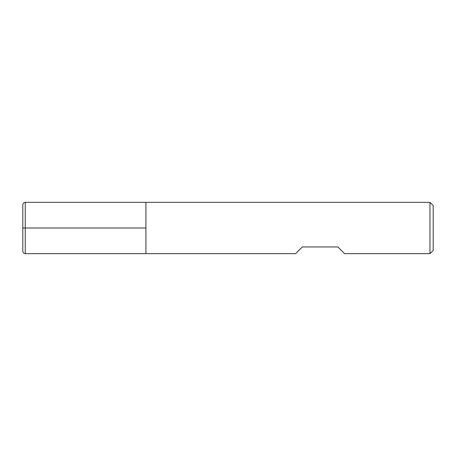 <?xml version="1.0" encoding="UTF-8"?>
<svg xmlns="http://www.w3.org/2000/svg" width="456" height="456" viewBox="0 0 456 456"><rect width="100%" height="100%" fill="white"/><g stroke="black" fill="none" stroke-linecap="round" stroke-linejoin="round"><path stroke-width="0.68" d="M429.968 253.65L429.968 202.35L145.92 202.35L145.92 253.65L145.92 202.35L25.262 202.35L25.262 228L145.92 228L22.8 228L25.262 228L25.262 253.65L295.619 253.65L302.322 246.947L337.873 246.947L344.576 253.65L429.968 253.65L433.2 250.418L433.2 205.582L429.968 202.35M25.262 253.65C23.78 253.519 22.96 252.698 22.8 251.188L22.8 204.812C22.96 203.302 23.78 202.481 25.262 202.35"/></g></svg>

